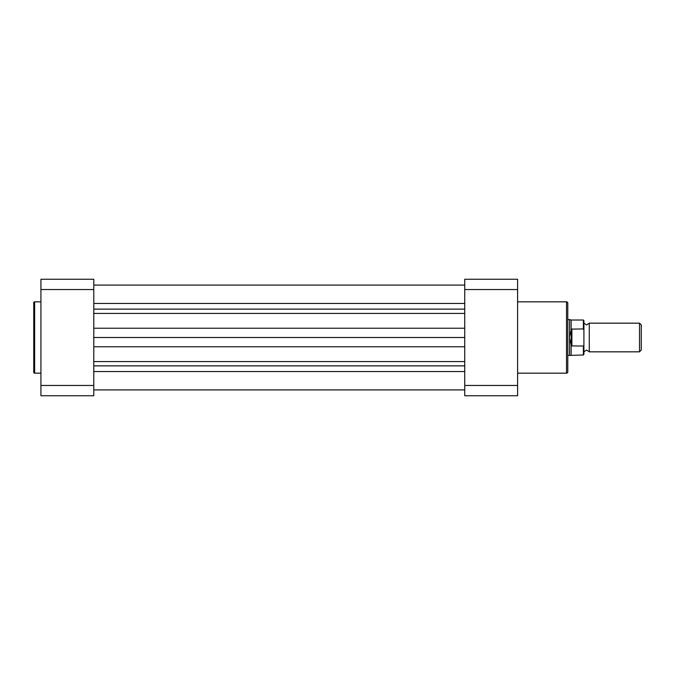 <?xml version="1.0" encoding="UTF-8"?>
<svg xmlns="http://www.w3.org/2000/svg" width="675" height="675" viewBox="0 0 675 675"><rect width="100%" height="100%" fill="white"/><g stroke="black" fill="none" stroke-linecap="round" stroke-linejoin="round"><path stroke-width="1.01" d="M583.909 320.566L583.909 323.165L586.592 324.953L589.283 323.165L589.283 351.835L586.592 350.047L583.909 351.835L583.909 354.434L583.909 330.1L583.369 328.944L583.369 320.026L583.909 320.566L583.909 330.1M639.503 323.165L641.25 324.911L641.25 350.089L639.503 351.835L639.503 323.165L589.283 323.165M567.776 319.579L569.565 319.579L569.565 337.5L571.362 329.105L583.369 328.944M571.362 345.895L569.565 337.5L569.565 355.421L583.369 354.974L583.369 346.056L571.362 345.895L571.362 329.105M571.902 346.056L571.902 328.944M583.369 346.056L583.909 344.9M583.369 320.026L571.134 320.026L571.134 329.738M571.134 345.262L571.134 354.974M33.75 372.262L33.75 302.738A0.894 0.894 0 0 1 34.644 301.835L34.644 373.165A0.894 0.894 0 0 1 33.75 372.262M40.922 301.835L34.644 301.835M40.922 373.165L34.644 373.165M93.783 385.459L40.922 385.459L40.922 395.744L93.783 395.744L93.783 279.256L40.922 279.256L40.922 289.541L93.783 289.541M40.922 385.459L40.922 289.541M93.783 389.914L464.737 389.914M93.783 337.5L464.737 337.5M567.776 303.092L567.776 371.908A1.257 1.257 0 0 1 566.519 373.165L566.519 301.835A1.257 1.257 0 0 1 567.776 303.092M517.598 373.165L566.519 373.165M517.598 301.835L566.519 301.835M464.737 289.541L517.598 289.541L517.598 279.256L464.737 279.256L464.737 395.744L517.598 395.744L517.598 385.459L464.737 385.459M517.598 289.541L517.598 385.459M93.783 371.562L464.737 371.562M93.783 328.227L464.737 328.227M93.783 313.411L464.737 313.411M93.783 309.125L464.737 309.125M93.783 303.438L464.737 303.438M93.783 365.875L464.737 365.875M93.783 361.589L464.737 361.589M93.783 346.773L464.737 346.773M571.134 320.026L569.565 319.579M567.776 355.421L569.565 355.421M589.283 351.835L639.503 351.835M583.369 354.974L583.909 354.434M93.783 285.086L464.737 285.086L93.783 285.086"/></g></svg>
